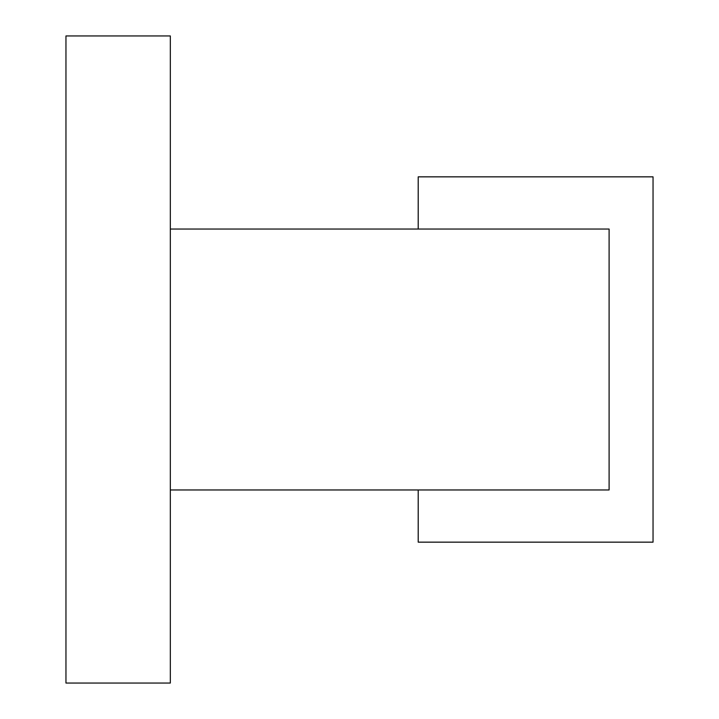 <?xml version="1.0" encoding="UTF-8"?>
<svg xmlns="http://www.w3.org/2000/svg" width="719" height="719" viewBox="0 0 719 719"><rect width="100%" height="100%" fill="white"/><g stroke="black" fill="none" stroke-linecap="round" stroke-linejoin="round"><path stroke-width="1.08" d="M418.206 489.963L418.206 542.153L653.041 542.153L653.041 176.847L418.206 176.847L418.206 229.037L418.206 176.847L653.041 176.847L653.041 542.153L418.206 542.153L418.206 489.963M599.835 229.037L609.101 229.037L609.101 489.963L170.331 489.963L170.331 683.05L170.331 489.963L609.101 489.963L609.101 229.037L170.331 229.037L170.331 35.95L65.959 35.95L170.331 35.95L170.331 489.963L170.331 229.037L523.477 229.037M599.835 489.963L609.101 489.963M170.331 683.05L65.959 683.05L65.959 35.95L65.959 683.05L170.331 683.05"/></g></svg>
